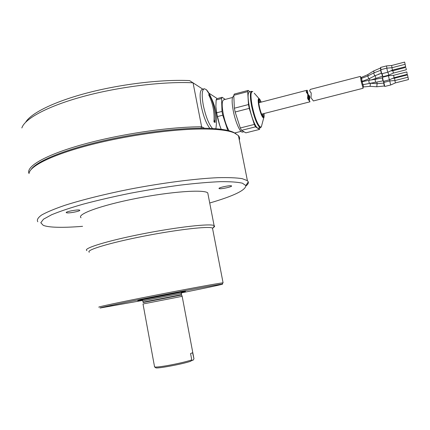 <?xml version="1.0" encoding="UTF-8"?>
<svg xmlns="http://www.w3.org/2000/svg" width="430" height="430" viewBox="0 0 430 430"><rect width="100%" height="100%" fill="white"/><g stroke="black" fill="none" stroke-linecap="round" stroke-linejoin="round"><path stroke-width="0.64" d="M202.82 89.177L189.555 80.593C162.432 79.287 122.389 83.882 88.704 92.563C54.997 101.254 31.234 112.945 25.703 122.163M217.225 98.583L208.889 93.143M236 133.741L233.297 132.225C227.325 129.581 216.521 128.248 200.875 128.231L201.627 126.802L193.054 82.796C164.007 81.329 119.922 86.591 84.006 96.266C48.053 105.952 24.65 118.61 21.865 127.952M204.529 128.248L201.627 126.802C170.151 126.753 120.518 133.972 83.044 144.416C45.478 154.859 25.542 166.609 29.036 173.532M200.875 128.231C172.978 128.296 130.908 133.913 95.68 142.604C60.431 151.301 36.034 161.938 31.073 169.522M239.316 140.013C239.875 138.428 239.585 136.966 238.44 135.633L234.506 133.004C228.502 130.349 217.601 129.022 201.799 129.016C171.935 129.097 125.877 135.557 89.204 145.163C52.471 154.768 29.917 166.018 29.063 173.306M245.928 185.991C247.847 184.459 248.637 183.089 248.303 181.885L247.4 180.643L242.128 178.643C236.355 177.746 228.228 177.429 217.747 177.687C195.016 178.703 161.959 182.96 128.887 189.345C104.318 194.279 81.958 199.88 64.951 205.287C54.696 208.813 46.934 212.049 41.662 214.995C37.894 217.709 36.609 219.966 37.802 221.767M209.722 203.008C233.769 195.978 245.809 190.162 245.836 185.55L242.396 183.196C237.639 182.078 230.254 181.573 220.235 181.67C208.781 182.159 195.365 183.32 179.987 185.153C163.819 187.351 147.178 190.065 130.059 193.29C113.197 196.73 97.621 200.337 83.329 204.116C70.246 207.867 59.673 211.415 51.611 214.753L43.5 219.192L40.796 222.751L43.21 225.309C45.494 226.25 49.095 226.857 54.024 227.137C61.501 227.534 71.02 227.26 82.571 226.325M219.273 188.641C221.122 189.281 232.85 186.674 231.523 185.91C230.733 184.954 217.639 187.727 219.069 188.55L219.273 188.641M208.099 194.661L207.76 192.898C204.126 189.297 171.328 191.511 136.186 198.434C100.991 205.314 76.341 214.366 81.044 217.757M67.005 212.866C70.122 213.269 81.023 210.985 79.727 210.2C78.921 209.136 64.779 211.732 66.279 212.673L67.005 212.866M213.14 227.712C214.452 226.932 214.876 226.298 214.414 225.82L214.102 225.605C210.727 223.347 178.047 226.906 142.744 233.845C107.403 240.762 82.409 248.524 86.892 250.561M212.694 229.201L212.479 228.083C209.211 225.981 177.574 229.512 143.453 236.226C109.284 242.912 85.043 250.341 89.365 252.238M222.665 283.155L222.869 282.849C219.16 283.128 188.087 288.799 154.418 295.41C120.712 302.021 96.024 307.289 99.002 307.149M181.197 292.911C207.212 287.735 226.4 283.633 222.041 284.096C218.354 284.423 187.813 290.035 154.757 296.523C121.669 303.016 97.368 308.16 100.244 307.993L142.604 300.436M181.455 292.341L185.48 291.346C183.653 291.309 133.391 301.172 138.105 300.64L141.954 300.027M154.526 366.645L143.013 303.978L182.169 296.324M193.914 358.598L192.592 352.74L190.571 353.557L191.769 359.921C186.007 361.786 177.864 363.678 167.334 365.597C159.353 366.951 155.058 367.37 154.456 366.838M191.769 359.921L190.963 361.157C183.062 364.06 155.155 369.209 155.698 367.677L154.655 366.978M191.345 360.571L192.979 360.286L193.785 359.055M216.43 112.278L219.886 125.947M203.965 88.87L202.337 89.306C199.821 90.225 199.45 95.799 201.235 106.033C203.438 116.315 206.309 123.765 209.845 128.382M212.527 128.511C208.829 124.313 205.766 116.632 203.336 105.479C201.546 95.24 201.896 89.666 204.39 88.757L206.314 89.66C207.658 90.929 209.055 93.149 210.506 96.331M215.709 128.726L215.93 128.344C217.849 114.224 214.645 101.329 206.314 89.66M227.803 130.467L222.745 115.208L217.268 116.621L219.456 124.689L221.181 129.296M217.268 116.621L215.865 106.484L216.156 99.948L216.747 98.712L222.127 97.287L225.255 99.394M222.745 115.208L221.998 111.424L221.563 98.524L216.156 99.948M221.998 111.424L216.526 112.843M215.102 122.485L213.963 121.867C214.624 112.133 212.845 103.066 208.625 94.675L209.786 95.422C213.984 103.781 215.758 112.8 215.102 122.485L214.081 119.75M209.786 95.422L209.829 97.218M222.127 97.287L221.563 98.524M232.506 97.486L223.81 99.776C221.885 100.534 221.692 105.221 223.229 113.832C224.718 120.938 226.653 126.587 229.04 130.779M242.735 132.026L242.423 132.101C240.107 132.596 235.371 121.792 233.286 110.978C231.63 101.819 231.765 96.852 233.694 96.083L233.812 96.051M241.536 130.355L245.852 132.843L259.537 129.419L255.495 126.85L241.536 130.355L240.295 127.973L254.302 124.437L249.239 108.371L235.129 112.01L240.295 127.973M249.911 91.805L248.153 90.407L234.296 94.073L233.78 95.299L234.371 108.215L235.129 112.01M248.153 90.407L247.696 91.622L233.78 95.299M249.239 108.371L248.47 104.555L247.696 91.622M254.302 124.437L255.495 126.85M259.537 129.419L259.908 127.721M251.394 91.413L249.443 91.929C247.685 92.654 247.658 97.621 249.352 106.823C251.475 117.686 256.038 128.602 258.15 128.161L258.435 128.092M261.203 102.125C260.446 100.378 259.822 99.491 259.328 99.459C258.527 99.808 258.537 102.184 259.36 106.581C260.757 112.665 262.128 116.073 263.482 116.809C263.998 116.723 264.176 115.632 264.02 113.536M258.93 99.846L260.413 102.329M259.392 102.593L258.742 100.975M262.214 113.998L262.391 115.729M263.085 116.632L263.235 113.74M248.47 104.555L234.371 108.215M308.1 94.315L307.713 92.875C307.649 91.165 307.418 90.289 307.025 90.252L306.219 92.047L307.778 94.234L307.681 98.69L310.019 101.808L309.331 100.459L309.869 97.476L309.294 95.637M309.487 97.056L309.406 98.303L308.762 99.33L309.235 96.777L309.869 97.476M309.406 98.303L308.933 97.61M307.805 94.019L307.547 93.702M308.224 95.664L308.482 95.949L308.063 98.583L307.885 96.653L308.224 95.664L307.832 95.24M308.826 95.148L309.428 96.309L308.563 94.831M308.251 98.341L308.509 97.932L308.665 99.378L308.16 98.244M308.004 98.228L307.907 96.906M308.665 99.378L308.38 98.051M307.031 93.165L307.461 93.6M383.775 81.248L384.028 82.404M389.628 79.695L389.902 80.931M395.014 80.507L394.504 78.212L392.628 78.357M407.925 76.857L407.484 74.89L407.925 76.857M407.877 76.642L407.554 75.212L407.877 76.642M360.861 77.513L360.41 76.411L361.13 81.206L363.103 88.268L363.06 87.075M362.21 84.86L362.807 87.139L363.608 86.935L363.017 84.651M362.254 81.7L361.458 81.904L362.141 84.877L362.936 84.672L362.264 81.695L369.214 80.254C368.639 81.318 368.752 82.34 369.563 83.307L369.596 83.302M361.415 81.555L362.221 81.345L361.544 78.373L360.743 78.577L361.426 81.549M361.501 77.346L360.706 77.55L360.845 78.55M361.673 81.49L361.754 81.829M313.379 100.948L311.008 97.755L311.212 93.1L309.605 90.816L310.293 89.402L360.378 76.422M382.125 73.686L382.861 76.685L388.709 75.18M387.973 72.122L388.704 75.185M388.704 75.18L393.385 73.084L392.864 70.746L390.628 70.928M406.017 68.23L406.35 69.746L406.017 68.23M406.033 68.322L406.275 69.423L406.033 68.322M392.058 67.693L391.574 65.494L386.473 65.914L380.582 67.445L381.007 69.649M386.473 65.914L386.919 68.139M404.635 62.097L405.157 64.462L404.635 62.097L391.585 65.521M380.926 70.343L381.754 73.783L387.704 72.245L386.78 68.15L380.835 69.692L380.926 70.343M387.693 72.245L392.456 70.106L391.923 67.73L386.78 68.15M405.184 64.683L405.63 66.698L405.184 64.683M405.232 64.909L405.56 66.37L405.232 64.909M383.017 79.921L383.41 81.34L389.36 79.819L388.435 75.723L382.485 77.255L383.017 79.921M389.354 79.819L394.122 77.69L393.59 75.314L388.435 75.723M407.129 73.476L406.785 71.928L407.129 73.476M407.108 73.38L406.861 72.251L407.108 73.38M384.742 86.457L390.676 85L389.763 80.942L383.856 82.447L384.742 86.457M408.5 79.566L407.973 77.201L408.5 79.566L395.401 82.899L394.88 80.539L389.763 80.942M408.425 79.228L408.048 77.524L408.425 79.228M181.53 292.233C192.387 289.696 133.418 301.15 141.696 299.973M142.857 299.785C129.43 301.967 191.167 289.901 181.535 292.223M181.218 293.518L181.207 293.475C179.692 293.496 139.132 301.452 142.894 300.995L143.104 302.145M142.884 300.952L141.615 299.963L181.519 292.137L181.433 294.668L143.115 302.183M181.567 295.007L143.147 302.51M260.827 127.42L259.731 127.387C256.866 124.593 254.168 117.54 251.631 106.231C249.927 97.024 249.943 92.063 251.674 91.337L252.851 91.687C250.604 91.122 250.394 95.944 252.233 106.156C254.727 117.272 257.376 124.206 260.188 126.957L261.311 126.947L262.096 124.001M254.243 93.208L260.171 99.841M261.284 102.103L259.15 98.567C257.978 98.319 257.892 100.942 258.898 106.446C260.231 112.423 261.65 116.197 263.149 117.755L263.751 117.788L264.181 115.842M264.074 113.525C264.278 116.218 263.988 117.342 263.198 116.895C260.596 115.417 256.823 96.761 259.655 99.405L261.252 102.114M309.374 99.556L308.912 99.056M308.821 98.201L308.917 99.04M308.482 95.949L309.235 96.777M309.519 100.91L308.041 99.33M307.988 98.056L307.514 97.545M307.713 92.875L306.284 91.284M383.85 83.017L383.474 81.324M377.046 83.683L376.981 82.162M311.116 92.816L310.39 91.988M362.554 81.619L362.469 81.281M369.816 80.163L369.456 78.561M375.836 78.265L375.229 75.594M371.144 79.958L382.421 76.239L381.824 73.761M361.651 78.346L361.512 77.346L367.569 74.734L368.241 75.766M374.363 72.616L373.374 71.095L367.575 74.729M380.829 70.262L380.383 68.064L373.38 71.09M369.128 78.728L368.634 78.48L367.79 75.997L361.544 78.373M374.535 75.449L373.681 72.96L380.631 70.316L381.308 73.326L374.976 75.728L374.535 75.449M375.933 82.334L375.901 82.34C375.105 81.361 374.987 80.34 375.557 79.27L382.281 77.878L382.958 80.888L362.936 84.672M363.608 86.935L370.106 86.328L370.391 83.264L370.004 83.243M370.106 86.328L376.804 86.758L377.094 83.689L370.391 83.264M384.329 86.048L383.651 83.065L377.094 83.689M233.297 132.225L234.506 133.004L241.036 131.37M238.44 135.633L247.4 180.643M245.836 185.55L248.303 181.885M207.76 192.898L214.102 225.605M212.764 228.276L214.414 225.82M212.479 228.083L223.084 282.833M222.041 284.096L222.869 282.849M183.766 290.922L182.841 291.712L140.33 300.043M181.433 294.668L182.186 296.291M182.164 296.297L193.973 358.91M258.15 128.161L260.381 127.602L261.311 126.947L263.751 117.788C264.058 117.825 264.176 116.401 264.106 113.515M243.917 131.725L242.423 132.101M261.612 114.149L310.019 101.808M258.79 102.748L306.929 90.273M307.778 94.234L308.122 94.616M308.466 94.992L309.138 95.734M309.476 96.105L309.81 96.481M307.681 98.69L309.331 100.459M308.17 98.819L308.649 99.33M306.219 92.047L307.923 93.933M394.504 78.212L407.484 74.89M313.363 100.953L363.103 88.268M378.475 74.202L381.609 73.32M382.7 76.169L382.421 76.239M393.385 73.084L406.35 69.746M392.864 70.746L405.829 67.397M380.658 67.994L380.383 68.064M362.221 81.345L369.08 78.755L374.976 75.728M373.632 72.982L367.79 75.997M380.91 70.246L380.631 70.316M381.593 73.256L381.308 73.326M392.456 70.106L405.63 66.698M391.923 67.73L405.103 64.312M375.524 79.276L369.214 80.254M382.56 77.803L382.281 77.878M383.238 80.819L382.958 80.888M394.122 77.69L407.317 74.315M393.59 75.314L406.785 71.928M376.804 86.758L384.603 85.978M383.931 82.995L383.651 83.065M395.401 82.893L390.671 85M394.88 80.544L407.973 77.201"/></g></svg>
